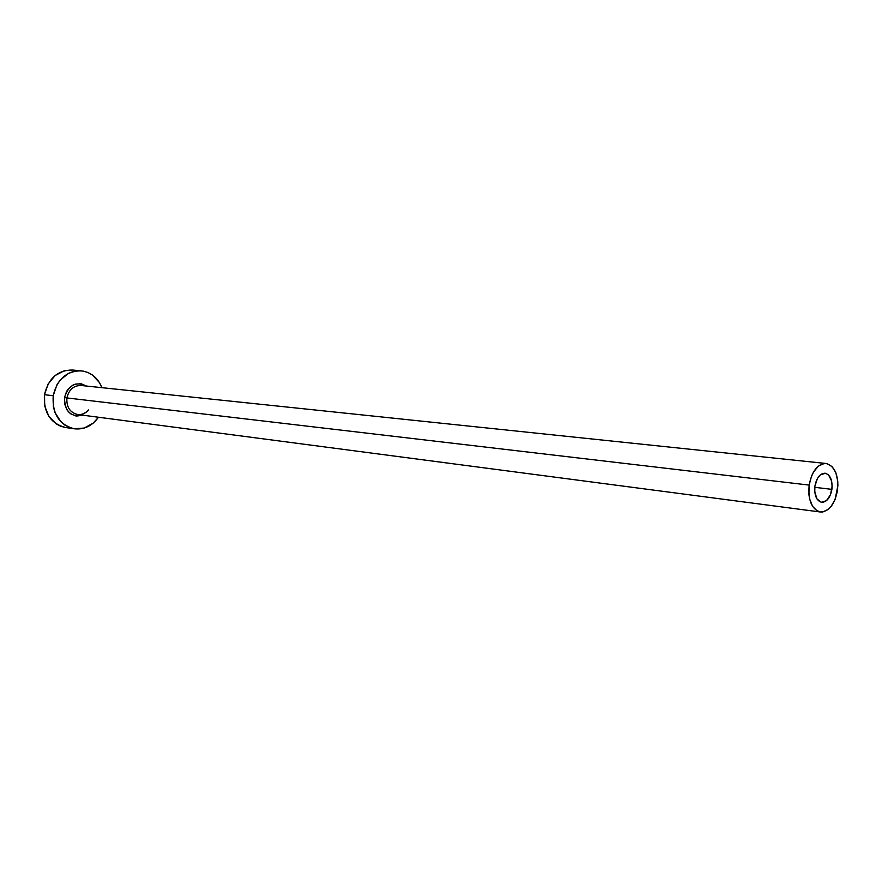 <?xml version="1.0" encoding="UTF-8"?>
<svg xmlns="http://www.w3.org/2000/svg" width="882" height="882" viewBox="0 0 882 882"><rect width="100%" height="100%" fill="white"/><g stroke="black" fill="none" stroke-linecap="round" stroke-linejoin="round"><path stroke-width="1.32" d="M831.902 489.356C830.227 497.812 826.809 502.134 821.649 502.31C816.434 500.7 814.185 495.32 814.902 486.169L817.493 478.342L820.425 474.792L825.508 473.27L828.595 475.012L831.627 481.076L832.145 486.511L830.48 494.758L826.456 500.678L821.396 502.277L816.997 498.98L814.759 491.869L814.902 486.169C816.578 477.757 819.973 473.436 825.078 473.204C830.359 474.792 832.63 480.172 831.902 489.356L814.759 487.327L831.902 489.356M826.07 463.491C834.901 466.115 838.705 475.089 837.492 490.403C834.703 504.515 828.981 511.714 820.348 512.001C811.694 509.3 807.956 500.326 809.147 485.089L66.9 397.936L809.147 485.089C811.947 471.087 817.592 463.888 826.07 463.491L81.078 385.489C73.614 385.478 68.884 389.635 66.9 397.936L64.485 397.584L64.618 403.978L66.9 409.744L68.752 412.103L70.968 413.989L76.205 416.084L83.129 415.224C70.968 417.484 64.75 411.607 64.485 397.584L66.9 397.936C66.348 406.999 69.91 412.522 77.583 414.496C81.828 414.948 85.488 413.449 88.564 409.987M81.243 370.837L72.39 370.021C57.694 370.131 48.389 378.356 44.486 394.706L53.207 395.72C57.143 379.249 66.481 370.947 81.243 370.837C90.956 372.149 97.858 377.761 101.959 387.683L99.468 382.601L92.367 374.971L87.924 372.502L83.117 371.079L78.123 370.771L73.118 371.565L68.311 373.472L60.031 380.263L56.889 384.894L53.207 395.72L44.486 394.706C43.394 412.611 50.439 423.547 65.61 427.527L74.397 428.806C59.171 424.804 52.115 413.768 53.207 395.72L53.449 407.197L55.048 412.622L60.891 421.739L64.882 425.102L69.402 427.472L74.253 428.784L84.209 428.057L93.26 423.084L98.475 417.241C92.18 425.929 84.154 429.788 74.408 428.806M64.485 397.584L66.536 391.542L68.278 388.962L72.897 385.147L75.576 384.067L81.166 383.769L86.568 386.073C75.896 381.079 68.542 384.916 64.485 397.584M72.5 370.032L64.298 370.749L55.114 375.545L48.146 383.968L44.486 394.706L44.728 406.084L48.83 416.337L56.117 423.856L60.615 426.215L65.455 427.505M81.232 385.511C73.691 385.412 68.917 389.546 66.9 397.936C66.359 407.032 69.932 412.555 77.649 414.507L820.315 511.99M809.147 485.089L808.915 494.626L809.654 499.08L812.664 506.488L817.305 511.009L820.017 511.946L822.851 511.957L828.441 509.245L830.998 506.621L835.133 499.377L837.889 485.684L837.735 481.043L835.816 472.664L832.013 466.545L826.886 463.612L824.053 463.513L818.408 466.093L813.502 472.013L811.572 475.971L809.147 485.089M88.387 409.965C85.256 413.46 81.673 414.97 77.649 414.507"/></g></svg>
